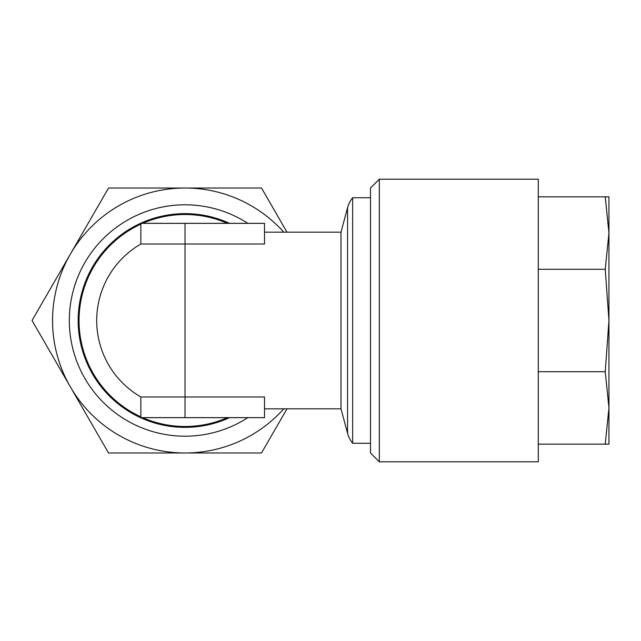 <?xml version="1.0" encoding="UTF-8"?>
<svg xmlns="http://www.w3.org/2000/svg" width="641" height="641" viewBox="0 0 641 641"><rect width="100%" height="100%" fill="white"/><g stroke="black" fill="none" stroke-linecap="round" stroke-linejoin="round"><path stroke-width="0.96" d="M229.542 223.348A106.863 106.863 0 0 0 78.154 320.5A106.863 106.863 0 0 0 229.542 417.652M287 232.178L261.504 188.021L185.025 188.021A132.479 132.479 0 0 1 283.763 232.178M283.763 408.822A132.479 132.479 0 0 1 185.025 452.979L261.504 452.979L287 408.822M264.509 232.178L340.996 232.178L347.566 207.66A26.497 26.497 0 0 1 352.654 197.74L352.654 443.26L370.49 443.26M142.663 223.348A105.981 105.981 0 0 1 227.379 223.348M227.379 417.652A105.981 105.981 0 0 1 142.663 417.652M340.996 232.178L340.996 408.822L347.566 433.34A26.497 26.497 0 0 0 352.654 443.26M264.509 408.822L340.996 408.822M264.509 244.013L140.86 244.013L140.86 223.348L264.509 223.348L264.509 244.013M96.703 320.5A88.322 88.322 0 0 0 140.86 396.987L264.509 396.987L264.509 417.652L140.86 417.652L140.86 396.987A88.322 88.322 0 0 1 140.86 244.013M608.95 233.068L608.95 196.851L605.24 196.851L608.95 233.068L605.24 269.284L608.95 320.5L605.24 371.716L608.95 407.932L605.24 444.149L608.95 444.149L608.95 233.068M379.32 461.808L538.296 461.808L538.296 179.192L379.32 179.192L379.32 461.808L370.49 452.979L370.49 188.021L379.32 179.192M538.296 196.851L605.24 196.851M538.296 444.149L605.24 444.149M538.296 371.716L605.24 371.716M538.296 269.284L605.24 269.284M608.95 407.916L608.95 233.052M140.86 416.842A105.981 105.981 0 0 1 140.86 224.158M108.537 452.979L185.025 452.979A132.479 132.479 0 0 1 52.546 320.5A132.479 132.479 0 0 1 185.025 188.021L108.537 188.021L32.05 320.5L108.537 452.979M70.294 386.739A132.479 132.479 0 0 1 70.294 254.261M247.851 417.652A115.701 115.701 0 0 1 69.324 320.5A115.701 115.701 0 0 1 247.851 223.348M185.025 213.637A106.863 106.863 0 0 0 78.154 320.5A106.863 106.863 0 0 0 185.025 427.363M347.566 207.66L347.566 433.34M185.025 223.348L185.025 417.652M352.654 197.74L370.49 197.74"/></g></svg>
